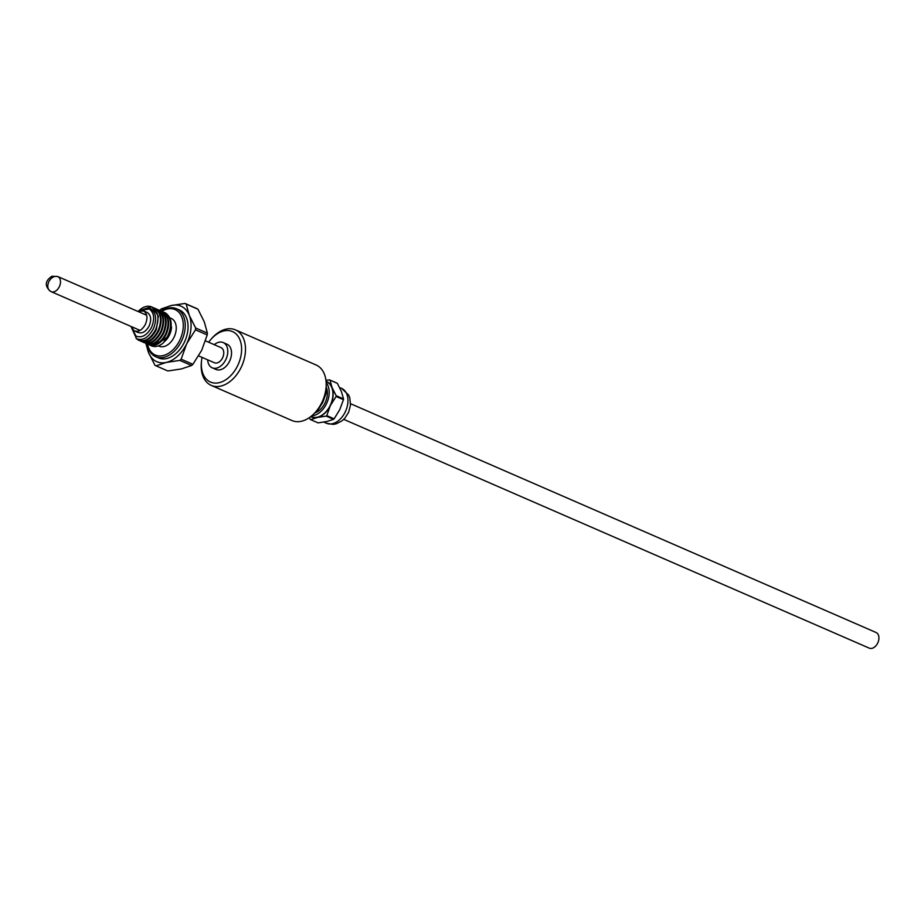 <?xml version="1.0" encoding="UTF-8"?>
<svg xmlns="http://www.w3.org/2000/svg" width="924" height="924" viewBox="0 0 924 924"><rect width="100%" height="100%" fill="white"/><g stroke="black" fill="none" stroke-linecap="round" stroke-linejoin="round"><path stroke-width="1.39" d="M208.674 342.238A27.524 18.411 113.5 0 1 211.099 339.177L211.931 338.23A30.284 20.247 113.5 0 1 235.435 329.868A30.284 20.247 113.5 0 1 241.095 367.498A30.284 20.247 113.5 0 1 211.261 385.4A30.284 20.247 113.5 0 1 201.363 362.508L201.49 361.249A27.524 18.411 113.5 0 1 202.079 357.38M211.261 385.4L291.961 420.536A30.284 20.247 -66.5 0 0 315.465 412.173A30.284 20.247 -66.5 0 0 321.795 402.621A30.284 20.247 -66.5 0 0 326.033 387.907A30.284 20.247 -66.5 0 0 316.135 365.003L235.435 329.868M315.465 412.173L316.297 411.226A27.524 18.411 -66.5 0 0 322.06 402.541A27.524 18.411 -66.5 0 0 325.906 389.166L326.033 387.907M211.099 339.177A27.524 18.411 113.5 0 1 236.417 334.292A27.524 18.411 113.5 0 1 237.607 365.777A27.524 18.411 113.5 0 1 213.941 382.998A27.524 18.411 113.5 0 1 201.49 361.249M212.231 367.81L215.973 369.438A13.768 9.205 -66.5 0 0 229.545 361.296A13.768 9.205 -66.5 0 0 226.969 344.202L223.215 342.561A13.768 9.205 113.5 0 1 225.791 359.667A13.768 9.205 113.5 0 1 212.231 367.81A13.768 9.205 113.5 0 1 207.669 359.817M205.509 340.864L221.021 347.609A8.258 5.521 113.5 0 1 222.557 357.877A8.258 5.521 113.5 0 1 214.426 362.762L198.66 355.902M214.264 344.675A13.768 9.205 113.5 0 1 223.215 342.561M868.941 647.99A8.535 5.706 -66.5 0 0 869.276 648.151A8.535 5.706 -66.5 0 0 877.8 642.861A8.535 5.706 -66.5 0 0 876.414 632.663A8.535 5.706 -66.5 0 0 876.091 632.501A8.535 5.706 -66.5 0 0 875.744 632.374M325.941 380.272L329.545 379.88A22.026 14.726 113.5 0 1 329.787 380.007A22.026 14.726 113.5 0 1 330.018 380.145L332.016 387.456L336.174 395.726L343.532 398.925A22.026 14.726 -66.5 0 1 343.462 399.676L339.743 409.667L334.13 418.826A22.026 14.726 -66.5 0 1 333.587 419.323L326.784 421.506L318.099 422.88L310.741 419.681L317.406 417.429A19.265 12.89 113.5 0 1 310.707 416.655M343.532 398.925L341.395 391.545L337.376 383.344A22.026 14.726 -66.5 0 0 337.144 383.206A22.026 14.726 -66.5 0 0 336.913 383.079L329.545 379.88M326.068 381.369A19.265 12.89 113.5 0 1 327.5 382.005A19.265 12.89 113.5 0 1 332.016 387.456A19.265 12.89 113.5 0 1 330.353 405.578L326.773 415.615L334.13 418.826M326.16 382.721A19 12.705 113.5 0 1 326.957 402.737A19 12.705 113.5 0 1 311.758 415.8M310.926 416.481L311.48 416.724A19 12.705 -66.5 0 0 330.457 404.931A19 12.705 -66.5 0 0 327.373 382.247A19 12.705 -66.5 0 0 326.646 381.889L326.091 381.647M314.738 412.97A16.517 11.042 -66.5 0 0 326.114 386.833M310.741 419.681A22.026 14.726 -66.5 0 1 310.268 419.415L309.274 417.694M333.587 419.323L326.23 416.112L317.406 417.429A19.265 12.89 113.5 0 0 330.353 405.578L336.105 396.477A22.026 14.726 -66.5 0 0 336.174 395.726M343.462 399.676L336.105 396.477M337.376 383.344L330.018 380.145M315.165 412.508L316.551 411.908A22.026 14.726 -66.5 0 0 317.094 411.411L322.846 402.31L326.438 392.261A22.026 14.726 -66.5 0 0 326.507 391.51L325.953 388.704M325.664 391.141L326.507 391.51M326.438 392.261L325.537 391.88M316.401 411.111L317.094 411.411M316.551 411.908L315.939 411.63M159.956 310.118A34.407 23.008 -66.5 0 1 161.284 308.905L171.541 305.474A30.284 20.247 113.5 0 1 182.19 306.756A30.284 20.247 113.5 0 1 189.281 315.327L195.622 327.974L207.392 333.102A34.407 23.008 -66.5 0 1 207.219 334.95L201.686 350.335L192.908 364.299A34.407 23.008 -66.5 0 1 191.58 365.511L181.335 368.953L167.833 370.974L156.064 365.846L166.32 362.416A30.284 20.247 113.5 0 1 148.568 352.564L145.842 343.405M161.065 311.042A30.284 20.247 113.5 0 1 171.541 305.474L185.031 303.453A34.407 23.008 113.5 0 1 185.62 303.753A34.407 23.008 113.5 0 1 186.186 304.088L189.281 315.327A30.284 20.247 113.5 0 1 186.671 343.797L181.139 359.182L192.908 364.299M155.671 356.699L158.489 357.923A26.149 17.487 -66.5 0 0 184.257 342.457A26.149 17.487 -66.5 0 0 179.36 309.967L176.553 308.743A26.149 17.487 113.5 0 1 181.439 341.233A26.149 17.487 113.5 0 1 155.671 356.699A26.149 17.487 113.5 0 1 147.274 344.017M161.804 311.33A24.775 16.563 113.5 0 1 180.55 314.507A24.775 16.563 113.5 0 1 179.695 340.378A24.775 16.563 113.5 0 1 161.446 355.879A24.775 16.563 113.5 0 1 147.517 344.098M169.831 317.821L171.217 318.422A15.142 10.129 113.5 0 1 174.047 337.237A15.142 10.129 113.5 0 1 159.124 346.188L158.408 345.876M169.854 317.868L171.471 327.835A15.142 10.129 113.5 0 1 169.358 335.193A15.142 10.129 113.5 0 1 166.193 339.974A15.142 10.129 113.5 0 1 166.031 340.136M171.529 327.212L169.242 335.227L164.715 341.522M164.553 312.531L165.581 313.017C171.702 317.59 172.788 324.982 168.861 335.169L163.155 343.058A17.891 11.966 113.5 0 1 151.467 345.853A17.891 11.966 113.5 0 1 151.282 345.772M163.271 312.035L164.946 312.739C171.067 317.313 172.153 324.705 168.226 334.904L166.077 338.727L151.201 345.738L150.289 345.264M148.66 344.594C153.904 346.904 159.09 344.675 164.195 337.907L166.355 334.084C170.282 323.885 169.184 316.505 163.074 311.919L162.047 311.434M160.764 310.938L162.439 311.642C168.561 316.227 169.646 323.608 165.719 333.807C160.545 343.312 154.655 346.812 148.025 344.317L147.782 344.178M149.007 344.779L148.025 344.317M159.529 310.349L160.568 310.822C166.678 315.407 167.775 322.799 163.848 332.987C158.674 342.492 152.772 345.992 146.154 343.497L145.276 343.081M158.258 309.852L159.933 310.556C166.043 315.13 167.14 322.522 163.213 332.709C158.039 342.215 152.148 345.726 145.518 343.231M143.994 342.596L142.758 341.996M143.636 342.411C150.266 344.906 156.168 341.395 161.33 331.901C165.269 321.702 164.172 314.322 158.05 309.736L157.022 309.251M155.74 308.755L157.427 309.459C163.536 314.044 164.634 321.425 160.707 331.624C155.532 341.129 149.63 344.629 143.012 342.134M141.476 341.499L140.252 340.898M141.129 341.314C147.759 343.809 153.65 340.309 158.824 330.804C162.751 320.616 161.665 313.224 155.544 308.639L154.516 308.166M153.234 307.669L154.92 308.373C161.03 312.947 162.127 320.339 158.189 330.526C153.026 340.032 147.124 343.532 140.494 341.037M138.97 340.413L136.094 338.461M138.623 340.228C145.253 342.723 151.143 339.212 156.318 329.706L158.397 316.008L151.998 307.068M138.808 310.845L151.259 306.745C158.327 310.822 159.806 318.376 155.682 329.441C150.508 338.935 144.618 342.446 137.988 339.951M152.321 307.195L151.259 306.745A17.891 11.966 -66.5 0 0 138.692 310.891M139.12 310.73L149.284 308.916C154.216 312.751 154.966 318.919 151.524 327.431C146.962 335.32 141.799 338.207 136.024 336.093L131.624 327.939M131.462 327.535L136.556 338.715C142.908 341.025 148.568 337.595 153.534 328.424C157.068 319.207 156.017 312.508 150.381 308.327L138.97 310.776M146.974 312.37L147.47 312.624C151.074 315.407 151.617 319.889 149.111 326.091C145.796 331.832 142.03 333.934 137.826 332.386M137.734 311.353L143.717 310.984C147.355 313.744 147.898 318.237 145.357 324.451C142.042 330.249 138.288 332.351 134.072 330.757L138.196 332.571M134.072 330.757L131.139 326.495M185.031 303.453L196.8 308.57A34.407 23.008 -66.5 0 1 197.955 309.217L204.296 321.864L207.392 333.102M156.064 365.846A34.407 23.008 -66.5 0 1 154.909 365.211L148.568 352.564A30.284 20.247 113.5 0 1 146.8 343.832M191.58 365.511L179.822 360.395L166.32 362.416A30.284 20.247 113.5 0 0 186.671 343.797L195.461 329.833A34.407 23.008 -66.5 0 0 195.622 327.974M207.219 334.95L195.461 329.833M197.955 309.217L186.186 304.088M179.822 360.395A34.407 23.008 -66.5 0 0 181.139 359.182M161.561 311.226A26.149 17.487 113.5 0 1 176.553 308.743M146.662 315.246L57.75 276.53A8.258 5.521 113.5 0 1 58.062 276.692A8.258 5.521 113.5 0 1 59.286 286.798A8.258 5.521 113.5 0 1 51.155 291.672A8.258 5.521 113.5 0 1 50.832 291.522L140.067 330.388M50.832 291.522C47.632 289.593 46.962 286.301 48.822 281.658C51.351 277.292 54.435 275.641 58.062 276.692M342.388 388.785A19 12.705 113.5 0 1 345.472 411.469A19 12.705 113.5 0 1 326.495 423.261L332.987 424.382L336.07 423.873L341.961 420.894L344.941 418.087L348.637 412.196L350.45 405.347L349.826 398.001L348.66 395.079L341.661 388.427A19 12.705 113.5 0 1 342.388 388.785M166.077 338.727L164.149 337.087M57.75 276.53L51.906 276.253C44.976 280.931 44.491 285.955 50.439 291.326M343.74 419.357L869.276 648.151M323.827 422.095L326.495 423.261M350.554 403.707L876.091 632.501M339.605 387.537L341.661 388.427M164.865 312.659L164.229 312.381M162.358 311.561L161.723 311.296M159.852 310.476L159.217 310.198M157.334 309.378L156.71 309.101M154.828 308.293L154.192 308.015M147.043 312.404L143.289 310.776"/></g></svg>
